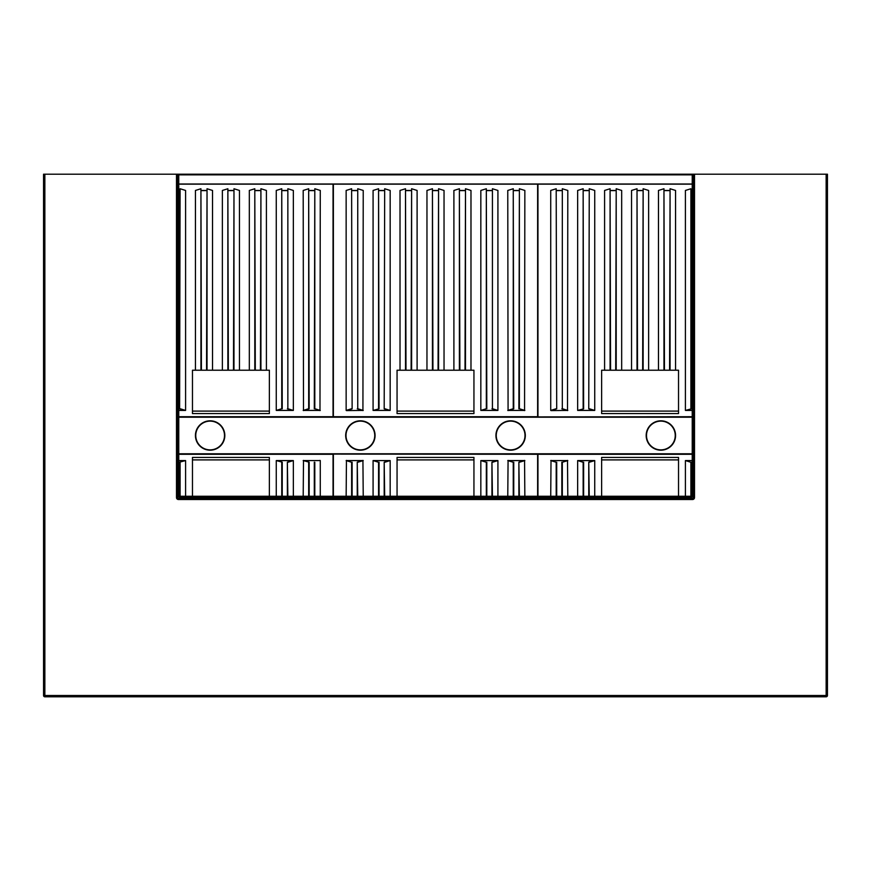 <?xml version="1.0" encoding="UTF-8"?>
<svg xmlns="http://www.w3.org/2000/svg" width="871" height="871" viewBox="0 0 871 871"><rect width="100%" height="100%" fill="white"/><g stroke="black" fill="none" stroke-linecap="round" stroke-linejoin="round"><path stroke-width="1.31" d="M210.129 420.802A14.698 14.698 0 0 0 195.431 435.5A14.698 14.698 0 0 0 210.129 450.198A14.698 14.698 0 0 0 224.827 435.5A14.698 14.698 0 0 0 210.129 420.802M360.376 420.802A14.698 14.698 0 0 0 345.678 435.5A14.698 14.698 0 0 0 360.376 450.198A14.698 14.698 0 0 0 375.074 435.5A14.698 14.698 0 0 0 360.376 420.802M510.624 420.802A14.698 14.698 0 0 0 495.926 435.5A14.698 14.698 0 0 0 510.624 450.198A14.698 14.698 0 0 0 525.322 435.5A14.698 14.698 0 0 0 510.624 420.802M660.871 420.802A14.698 14.698 0 0 0 646.173 435.5A14.698 14.698 0 0 0 660.871 450.198A14.698 14.698 0 0 0 675.569 435.5A14.698 14.698 0 0 0 660.871 420.802M178.773 453.791L692.227 453.791M692.227 417.209L178.773 417.209M537.625 454.281L333.375 454.107L537.625 454.281L537.625 496.252M537.625 496.906L537.625 498.212M333.375 498.212L333.375 496.906M333.375 496.252L333.375 454.281M519.377 498.212L519.377 496.906M519.377 496.252L518.876 462.163L518.876 496.252M518.876 498.212L518.876 496.906M513.259 496.252L513.259 462.272L507.771 460.574L524.854 460.574L519.377 462.272M524.854 496.252L524.56 460.4M523.994 460.574L518.876 462.163M507.771 496.252L508.076 460.4M513.259 462.272L508.642 460.574M513.259 498.212L513.259 496.906M513.748 498.212L513.748 496.906M513.748 496.252L513.748 462.163M492.431 498.212L492.431 496.906M492.431 496.252L491.941 462.163L491.941 496.252M491.941 498.212L491.941 496.906M486.323 496.252L486.323 462.272L480.836 460.574L497.918 460.574L492.431 462.272M497.058 460.574L491.941 462.163M486.323 462.272L481.707 460.574M486.323 498.212L486.323 496.906M486.813 498.212L486.813 496.906M486.813 496.252L486.813 462.163M384.677 498.212L384.677 496.906M384.677 496.252L384.187 462.163L384.187 496.252M384.187 498.212L384.187 496.906M378.569 496.252L378.569 462.272L373.082 460.574L390.164 460.574L384.677 462.272M389.293 460.574L384.187 462.163M378.569 462.272L373.942 460.574M378.569 498.212L378.569 496.906M379.059 498.212L379.059 496.906M379.059 496.252L379.059 462.163M357.741 498.212L357.741 496.906M357.741 496.252L357.252 462.163L357.252 496.252M357.252 498.212L357.252 496.906M351.623 496.252L351.623 462.272L346.146 460.574L363.229 460.574L357.741 462.272M363.229 496.252L362.924 460.4M362.358 460.574L357.252 462.163M346.146 496.252L346.44 460.4M351.623 462.272L347.006 460.574M351.623 498.212L351.623 496.906M352.124 498.212L352.124 496.906M352.124 496.252L352.124 462.163M346.146 498.212L346.146 496.906M507.771 498.212L507.771 496.906M524.854 496.906L524.854 498.212M480.836 498.212L480.836 496.906M480.836 496.252L480.836 460.574M497.918 498.212L497.918 496.906M497.918 496.252L497.918 460.574M397.056 496.252L397.056 457.427L473.944 457.427L473.944 496.252M373.082 498.212L373.082 496.906M373.082 496.252L373.082 460.574M390.164 498.212L390.164 496.906M390.164 496.252L390.164 460.574M363.229 498.212L363.229 496.906M473.944 496.906L473.944 498.212M397.056 459.899L473.944 459.899M397.056 498.212L397.056 496.906M178.773 454.107L333.049 454.107L333.049 496.252M333.049 496.906L333.049 498.212M178.773 454.281L333.049 454.281M319.984 460.4L319.417 460.574M314.3 498.212L314.3 496.906M314.3 496.252L314.3 462.163M314.801 498.212L314.801 496.906M314.801 496.252L314.801 462.272M309.172 498.212L309.172 496.906M309.172 496.252L309.172 462.163L303.195 460.574L320.278 460.574L320.278 496.252M308.682 498.212L308.682 496.906M308.682 496.252L308.682 462.272M309.172 462.163L304.066 460.574M303.5 460.4L303.195 496.252M287.365 496.252L287.365 462.163L287.855 496.252M287.365 498.212L287.365 496.906M287.855 498.212L287.855 496.906M282.237 498.212L282.237 496.906M282.237 496.252L282.237 462.163L276.259 460.574L293.342 460.574L287.855 462.272M281.747 498.212L281.747 496.906M281.747 496.252L281.747 462.272M282.237 462.163L277.12 460.574M179.611 496.252L179.611 462.163L185.588 460.574L178.773 460.574M179.611 498.212L179.611 496.906M180.101 498.212L180.101 496.906M180.101 496.252L180.101 462.272M179.611 462.163L184.717 460.574M292.482 460.574L287.365 462.163M303.195 498.212L303.195 496.906M320.278 496.906L320.278 498.212M276.259 498.212L276.259 496.906M276.259 496.252L276.259 460.574M293.342 498.212L293.342 496.906M293.342 496.252L293.342 460.574M192.469 496.252L192.469 457.427L269.368 457.427L269.368 496.252M185.588 498.212L185.588 496.906M185.588 496.252L185.588 460.574M269.368 496.906L269.368 498.212M192.469 459.899L269.368 459.899M192.469 498.212L192.469 496.906M537.951 498.212L537.951 496.906M537.951 496.252L537.951 454.107L692.227 454.107L537.951 454.107M537.951 454.281L692.227 454.281M685.412 496.252L685.412 460.574L692.227 460.574M685.412 460.574L690.899 462.272L686.283 460.574M690.899 498.212L690.899 496.906M690.899 496.252L690.899 462.272M691.389 498.212L691.389 496.906M691.389 496.252L691.389 462.163M589.253 498.212L589.253 496.906M589.253 496.252L588.763 462.163L593.88 460.574M588.763 498.212L588.763 496.906M588.763 496.252L588.763 462.163M589.253 462.272L594.741 460.574L577.658 460.574L583.145 462.272L578.518 460.574M583.145 498.212L583.145 496.906M583.145 496.252L583.145 462.272M583.635 498.212L583.635 496.906M583.635 496.252L583.635 462.163M550.722 496.252L551.016 460.4M562.318 496.252L562.318 462.272L567.805 460.574L550.722 460.574L556.199 462.272L551.583 460.574M556.199 498.212L556.199 496.906M556.199 496.252L556.199 462.272M556.7 498.212L556.7 496.906M556.7 496.252L556.7 462.163M562.318 498.212L562.318 496.906M562.318 462.272L566.934 460.574M561.828 498.212L561.828 496.906M561.828 496.252L561.828 462.163M567.805 496.252L567.5 460.4M685.412 498.212L685.412 496.906M601.632 496.252L601.632 457.427L678.531 457.427L678.531 496.252M577.658 498.212L577.658 496.906M577.658 496.252L577.658 460.574M594.741 498.212L594.741 496.906M594.741 496.252L594.741 460.574M567.805 498.212L567.805 496.906M550.722 498.212L550.722 496.906M678.531 496.906L678.531 498.212M601.632 459.899L678.531 459.899M601.632 498.212L601.632 496.906M513.748 190.455L518.876 190.455M513.748 190.629L518.876 190.629L513.748 190.629M486.813 190.455L491.941 190.455M486.813 190.629L491.941 190.629L486.813 190.629M459.877 190.455L465.005 190.455M459.877 190.629L465.005 190.629L459.877 190.629M432.941 190.455L438.059 190.455M432.941 190.629L438.059 190.629L432.941 190.629M405.995 190.629L411.123 190.629L405.995 190.629M405.995 190.455L411.123 190.455M379.059 190.629L384.187 190.629L379.059 190.629M379.059 190.455L384.187 190.455M537.625 184.162L537.625 416.893L333.375 416.893L333.375 184.162L537.625 184.162M537.625 416.719L333.375 416.719M508.076 410.6L507.771 190.455L513.259 188.746L513.259 408.728L507.771 410.426L524.854 410.426L519.377 408.728L519.377 188.746L524.854 190.455L524.56 410.6M519.377 408.728L523.994 410.426M519.377 188.746L518.876 408.837M513.259 188.746L513.748 408.837L508.642 410.426M492.431 408.728L492.431 188.746L492.431 408.728L497.918 410.426L480.836 410.426L486.323 408.728L481.707 410.426M497.918 410.426L497.918 190.455L492.431 188.746M486.813 408.837L486.323 188.746L480.836 190.455L480.836 410.426M486.323 188.746L486.323 408.728M470.982 370.219L470.982 190.455L465.495 188.746L465.495 370.219M465.495 188.746L465.005 370.219M459.877 370.219L459.387 188.746L453.9 190.455L453.9 370.219M459.387 188.746L459.387 370.219M444.036 370.219L444.036 190.455L438.559 188.746L438.559 370.219M438.559 188.746L438.059 370.219M426.964 370.219L426.964 190.455L432.441 188.746L432.941 370.219M432.441 188.746L432.441 370.219M411.123 370.219L411.613 188.746L411.613 370.219M411.613 188.746L417.1 190.455L417.1 370.219M400.018 370.219L400.018 190.455L405.505 188.746L405.995 370.219M405.505 188.746L405.505 370.219M384.187 408.837L384.677 188.746L384.187 408.837L389.293 410.426M384.677 188.746L390.164 190.455L390.164 410.426L373.082 410.426L379.059 408.837L378.569 188.746L378.569 408.728M373.082 410.426L373.082 190.455L378.569 188.746M373.942 410.426L379.059 408.837M351.623 188.746L352.124 408.837L351.623 188.746L346.146 190.455L346.146 410.426L351.623 408.728M357.741 408.728L357.741 188.746L357.741 408.728L363.229 410.426L346.44 410.6M347.006 410.426L352.124 408.837M357.741 188.746L363.229 190.455L362.924 410.6M357.252 408.837L362.358 410.426M352.124 190.455L357.252 190.455M352.124 190.629L357.252 190.629L352.124 190.629M384.677 408.728L390.164 410.426M497.058 410.426L491.941 408.837M473.944 413.573L397.056 413.573L397.056 370.219L473.944 370.219L473.944 413.573M473.944 411.101L397.056 411.101M309.172 190.455L314.3 190.455M309.172 190.629L314.3 190.629L309.172 190.629M282.237 190.455L287.365 190.455M282.237 190.629L287.365 190.629L282.237 190.629M255.301 190.455L260.429 190.455M255.301 190.629L260.429 190.629L255.301 190.629M228.354 190.455L233.482 190.455M228.354 190.629L233.482 190.629L228.354 190.629M201.419 190.629L206.547 190.629L201.419 190.629M201.419 190.455L206.547 190.455M178.773 190.629L179.611 190.629L178.773 190.629M178.773 190.455L179.611 190.455M178.773 184.162L333.049 184.162L333.049 416.893L178.773 416.893L333.049 416.893M333.049 416.719L178.773 416.719M303.5 410.6L303.195 190.455L308.682 188.746L308.682 408.728L303.195 410.426L320.278 410.426L314.801 408.728L314.801 188.746L320.278 190.455L319.984 410.6M314.801 408.728L319.417 410.426M314.801 188.746L314.3 408.837M308.682 188.746L309.172 408.837L304.066 410.426M287.855 408.728L287.855 188.746L287.855 408.728L293.342 410.426L276.259 410.426L281.747 408.728L277.12 410.426M293.342 410.426L293.342 190.455L287.855 188.746M282.237 408.837L281.747 188.746L276.259 190.455L276.259 410.426M281.747 188.746L281.747 408.728M266.406 370.219L266.406 190.455L260.919 188.746L260.919 370.219M260.919 188.746L260.429 370.219M255.301 370.219L254.8 188.746L249.324 190.455L249.324 370.219M254.8 188.746L254.8 370.219M239.46 370.219L239.46 190.455L233.983 188.746L233.983 370.219M233.983 188.746L233.482 370.219M222.377 370.219L222.377 190.455L227.864 188.746L228.354 370.219M227.864 188.746L227.864 370.219M206.547 370.219L207.037 188.746L207.037 370.219M207.037 188.746L212.524 190.455L212.524 370.219M195.442 370.219L195.442 190.455L200.929 188.746L201.419 370.219M200.929 188.746L200.929 370.219M179.611 408.837L180.101 188.746L179.611 408.837L184.717 410.426M180.101 188.746L185.588 190.455L185.588 410.426L178.773 410.426M180.101 408.728L185.588 410.426M292.482 410.426L287.365 408.837M269.368 413.573L192.469 413.573L192.469 370.219L269.368 370.219L269.368 413.573M269.368 411.101L192.469 411.101M691.389 190.455L692.227 190.455M691.389 190.629L692.227 190.629L691.389 190.629M664.453 190.455L669.581 190.455M664.453 190.629L669.581 190.629L664.453 190.629M637.518 190.455L642.646 190.455M637.518 190.629L642.646 190.629L637.518 190.629M610.571 190.629L615.699 190.629L610.571 190.629M610.571 190.455L615.699 190.455M583.635 190.629L588.763 190.629L583.635 190.629M583.635 190.455L588.763 190.455M692.227 416.719L537.951 416.893M537.951 416.719L537.951 184.162L692.227 184.162M691.389 408.837L690.899 188.746L685.412 190.455L685.412 410.426L691.389 408.837L686.283 410.426M690.899 188.746L690.899 408.728M692.227 410.426L685.412 410.426M675.558 370.219L675.558 190.455L670.071 188.746L670.071 370.219M670.071 188.746L669.581 370.219M664.453 370.219L663.963 188.746L658.476 190.455L658.476 370.219M663.963 188.746L663.963 370.219M648.623 370.219L648.623 190.455L643.136 188.746L643.136 370.219M643.136 188.746L642.646 370.219M631.54 370.219L631.54 190.455L637.017 188.746L637.518 370.219M637.017 188.746L637.017 370.219M615.699 370.219L616.2 188.746L616.2 370.219M616.2 188.746L621.676 190.455L621.676 370.219M604.594 370.219L604.594 190.455L610.081 188.746L610.571 370.219M610.081 188.746L610.081 370.219M588.763 408.837L589.253 188.746L588.763 408.837L593.88 410.426M589.253 188.746L594.741 190.455L594.741 410.426L577.658 410.426L583.635 408.837L583.145 188.746L583.145 408.728M577.658 410.426L577.658 190.455L583.145 188.746M578.518 410.426L583.635 408.837M556.199 188.746L556.7 408.837L556.199 188.746L550.722 190.455L550.722 410.426L556.199 408.728M562.318 408.728L562.318 188.746L562.318 408.728L567.805 410.426L551.016 410.6M551.583 410.426L556.7 408.837M562.318 188.746L567.805 190.455L567.5 410.6M561.828 408.837L566.934 410.426M556.7 190.455L561.828 190.455M556.7 190.629L561.828 190.629L556.7 190.629M589.253 408.728L594.741 410.426M678.531 413.573L601.632 413.573L601.632 370.219L678.531 370.219L678.531 413.573M678.531 411.101L601.632 411.101M210.129 421.129A14.372 14.372 0 0 1 224.5 435.5A14.372 14.372 0 0 1 210.129 449.872A14.372 14.372 0 0 1 195.757 435.5A14.372 14.372 0 0 1 210.129 421.129M510.624 421.129A14.372 14.372 0 0 1 524.995 435.5A14.372 14.372 0 0 1 510.624 449.872A14.372 14.372 0 0 1 496.252 435.5A14.372 14.372 0 0 1 510.624 421.129M660.871 421.129A14.372 14.372 0 0 1 675.243 435.5A14.372 14.372 0 0 1 660.871 449.872A14.372 14.372 0 0 1 646.5 435.5A14.372 14.372 0 0 1 660.871 421.129M360.376 421.129A14.372 14.372 0 0 1 374.748 435.5A14.372 14.372 0 0 1 360.376 449.872A14.372 14.372 0 0 1 346.005 435.5A14.372 14.372 0 0 1 360.376 421.129M692.554 498.865L178.446 498.865A1.306 1.306 0 0 1 177.14 497.559L177.14 174.2L693.86 174.2L693.86 497.559A1.306 1.306 0 0 1 692.554 498.865L692.554 499.519L178.446 499.519A1.96 1.96 0 0 1 176.486 497.559L176.486 174.2L44.857 174.2L44.857 695.494L826.144 695.494L826.144 174.2L694.514 174.2L694.514 497.559A1.96 1.96 0 0 1 692.554 499.519M693.207 174.853L693.207 497.559A0.653 0.653 0 0 1 692.554 498.212L178.446 498.212A0.653 0.653 0 0 1 177.793 497.559L177.793 174.853L178.12 495.599A1.306 1.306 0 0 0 179.426 496.906L691.574 496.906A1.306 1.306 0 0 0 692.881 495.599L693.207 174.853L692.227 174.853L692.881 174.853M178.773 174.853L692.227 174.853L692.227 495.599A0.653 0.653 0 0 1 691.574 496.252L179.426 496.252A0.653 0.653 0 0 1 178.773 495.599L178.773 174.853L178.12 174.853M692.227 183.999L178.773 183.999M826.144 174.2L827.45 174.2L827.45 695.494A1.306 1.306 0 0 1 826.144 696.8L44.857 696.8A1.306 1.306 0 0 1 43.55 695.494L43.55 174.2L44.857 174.2M176.486 174.2L177.14 174.2M693.86 174.2L694.514 174.2M537.625 416.893L333.375 416.893M826.144 696.8L826.144 695.494L827.45 695.494M43.55 695.494L44.857 695.494L44.857 696.8M177.14 497.559L176.486 497.559M178.446 498.865L178.446 499.519M694.514 497.559L693.86 497.559"/></g></svg>

